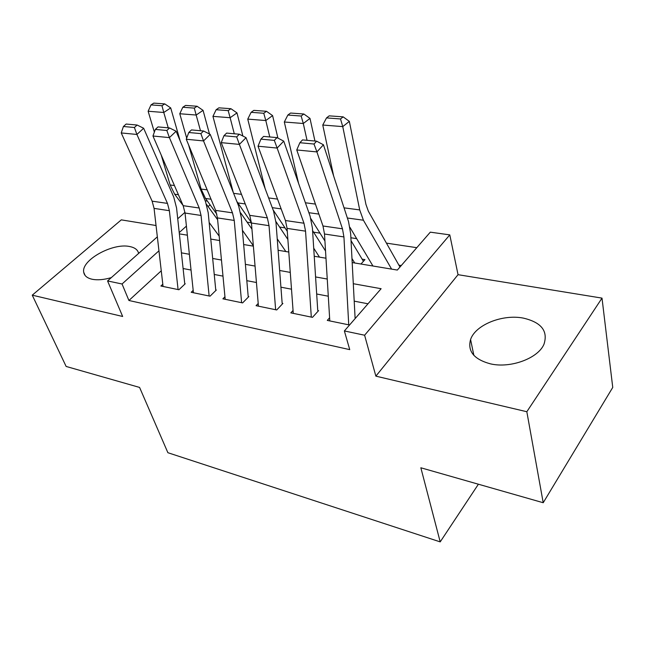 <?xml version="1.0" encoding="UTF-8"?>
<svg xmlns="http://www.w3.org/2000/svg" width="645" height="645" viewBox="0 0 645 645"><rect width="100%" height="100%" fill="white"/><g stroke="black" fill="none" stroke-linecap="round" stroke-linejoin="round"><path stroke-width="0.97" d="M523.377 318.114C502.528 313.938 475.349 324.887 470.576 339.512C467.367 351.259 473.986 359.378 490.434 363.853C510.405 368.577 538.091 358.41 543.969 344.261C548.242 331.07 541.381 322.355 523.377 318.114M138.619 253.421C137.845 249.833 134.837 247.535 129.613 246.519C112.714 242.681 80.996 260.225 83.721 272.263C84.334 275.778 87.139 278.108 92.146 279.253C97.532 280.317 103.926 279.769 111.327 277.608M352.178 262.563L397.336 270.061L430.304 232.16L449.791 234.877L364.61 335.223L344.374 330.95L381.114 288.71L353.291 283.711M458.039 274.681L375.866 376.148L526.828 411.728L543.211 502.729L612.75 387.427L602.011 298.119L458.039 274.681L449.791 234.877M156.042 225.524L121.3 219.864L32.25 295.168L122.663 316.477L107.57 280.938L157.348 236.828M205.158 200.756L207.384 201.071M416.799 247.688L386.436 243.125M356.677 238.65L350.88 237.779M319.993 233.143L313.583 232.176M285.001 227.879L279.608 227.072M251.413 222.831L247.132 222.194M526.828 411.728L602.011 298.119M543.211 502.729L420.846 467.778L440.204 541.889L167.885 452.709L139.586 387.427L66.137 366.449L32.25 295.168M329.603 317.808L327.281 320.404L349.542 324.999M293.048 310.479L290.822 312.865L312.486 317.348L318.598 310.624M258.21 303.481L256.065 305.682L276.729 309.955L282.905 303.432M224.952 296.781L222.896 298.829L242.617 302.9L248.841 296.571M193.186 290.363L191.202 292.282L210.044 296.176L216.317 290.024M360.958 264.015L364.957 259.621L362.176 259.169M401.279 265.53L398.908 265.151M161.258 270.803L128.919 300.489L349.735 349.63L344.374 330.95M368.005 303.787L354.202 301.15M328.289 296.208L316.679 293.999M291.5 289.194L280.922 287.178M256.444 282.51L246.817 280.672M222.993 276.133L214.245 274.464M191.049 270.037L183.099 268.522M162.806 284.227L160.887 286.009L178.915 289.742L185.22 283.76M440.204 541.889L478.397 484.218M375.866 376.148L364.61 335.223M128.919 300.489L122.05 283.994L107.57 280.938M179.358 233.861L187.373 235.191M210.778 239.077L219.606 240.545M243.657 244.536L253.372 246.148M278.108 250.26L288.791 252.034M314.236 256.258L325.975 258.21M210.093 204.82L208.125 206.585M186.413 226.113L179.221 232.579M177.73 218.768L184.962 212.358M158.96 250.808L122.05 283.994M327.241 279.035L315.574 276.939M290.274 272.4L279.648 270.489M255.057 266.071L245.39 264.337M221.461 260.04L212.673 258.46M189.388 254.283L181.414 252.848M163.064 286.461L154.066 208.383L152.131 201.167L121.236 132.943L136.909 134.458L134.41 127.508L137.127 125.033L126.138 124.05L123.421 126.493L134.41 127.508M178.084 289.565L169.377 210.689L167.474 203.401L136.909 134.458L143.658 128.258L173.763 197.104L176.569 207.996L184.736 283.663M143.658 128.258L137.127 125.033M123.421 126.493L121.236 132.943M217.623 219.703L206.513 204.368M180.173 140.924L170.707 107.925L163.774 112.48L168.24 127.831M209.149 222.493L219.187 236.151M161.21 155.034L170.151 184.978L174.658 194.209L183.067 205.449M161.976 105.716L164.765 103.901L153.808 103.111L151.019 104.901L161.976 105.716L163.774 112.48L148.132 111.246L154.357 132.104M148.132 111.246L151.019 104.901M164.765 103.901L170.707 107.925M193.435 292.741L185.034 213.044L183.164 205.674L152.962 136.014L169.409 137.611L166.845 130.492L169.546 127.952L158.017 126.912L155.316 129.427L166.845 130.492M209.141 295.982L201.063 215.454L199.224 208.013L169.409 137.611L176.133 131.241L205.489 201.546L208.19 212.665L215.753 289.911M176.133 131.241L169.546 127.952M155.316 129.427L152.962 136.014M225.194 299.304L217.454 217.913L215.656 210.399L186.26 139.247L203.53 140.924L200.885 133.62L203.578 131.016L191.476 129.927L188.775 132.507L200.885 133.62M241.625 302.699L234.24 220.437L232.482 212.842L203.53 140.924L210.222 134.378L238.706 206.198L241.294 217.55L248.196 296.442M210.222 134.378L203.578 131.016M188.775 132.507L186.26 139.247M258.435 306.173L251.429 223.025L249.712 215.341L221.235 142.642L239.392 144.399L236.667 136.909L239.343 134.233L226.621 133.088L223.936 135.74L236.667 136.909M275.641 309.729L269.029 225.669L267.361 217.905L239.392 144.399L246.043 137.667L273.544 211.076L275.995 222.678L282.155 303.279M246.043 137.667L239.343 134.233M223.936 135.74L221.235 142.642M293.265 313.373L287.065 228.386L285.445 220.534L258.016 146.205L277.132 148.06L274.327 140.376L276.979 137.611L263.587 136.409L260.919 139.143L274.327 140.376M311.309 317.098L305.553 231.16L303.972 223.226L277.132 148.06L283.736 141.134L310.108 216.196L312.414 228.056L317.743 310.447M283.736 141.134L276.979 137.611M260.919 139.143L258.016 146.205M251.937 229.096L240.641 212.866M209.472 133.999L203.062 110.359L196.169 115.036L200.49 130.733M242.415 230.305L253.348 245.777M188.622 144.972L201.111 189.058L205.505 198.458L216.857 214.205M194.298 108.11L197.064 106.248L185.591 105.417L182.809 107.255L194.298 108.11L196.169 115.036L179.778 113.746L186.679 138.111M179.778 113.746L182.809 107.255M197.064 106.248L203.062 110.359M287.872 239.472L275.891 221.493M242.875 136.039L236.981 112.907L230.136 117.721L234.288 133.773M277.229 238.827L285.84 251.542M236.796 201.369L251.389 222.573M228.185 110.617L230.934 108.707L218.897 107.836L216.139 109.731L228.185 110.617L230.136 117.721L212.947 116.366L233.313 192.581M212.947 116.366L216.139 109.731M230.934 108.707L236.981 112.907M325.531 251.002L312.575 230.596M277.931 138.111L272.585 115.592L265.805 120.534L269.771 136.966M313.712 248.172L319.493 257.129M273.093 209.875L287.283 231.329M263.765 113.262L266.49 111.295L253.848 110.376L251.115 112.319L263.765 113.262L265.805 120.534L247.753 119.115L265.151 188.679M247.753 119.115L251.115 112.319M266.49 111.295L272.585 115.592M363.417 261.306L351.033 240.65M314.945 141.029L309.995 118.406L303.295 123.501L307.044 140.32M351.968 258.5L354.71 262.983M310.866 218.631L324.927 240.98M301.159 116.027L303.851 114.004L290.564 113.044L287.855 115.044L301.159 116.027L303.295 123.501L284.308 122.002L298.554 183.309M284.308 122.002L287.855 115.044M303.851 114.004L309.995 118.406M329.797 320.92L324.5 234.014L322.976 225.984L296.756 149.963L316.913 151.922L314.01 144.028L316.639 141.182L302.521 139.909L299.877 142.722L314.01 144.028M348.735 324.838L343.93 236.933L342.471 228.814L316.913 151.922L323.443 144.778L348.526 221.574L350.67 233.7L355.089 317.969M323.443 144.778L316.639 141.182M299.877 142.722L296.756 149.963M399.964 267.038L368.351 211.205L365.925 204.328L349.348 121.365L342.753 126.614L359.708 209.915L363.409 220.219L391.604 269.11M349.953 227.354L372.939 266.006M340.52 118.946L343.172 116.866L329.184 115.85L326.515 117.906L340.52 118.946L342.753 126.614L322.766 125.033L333.65 176.029M322.766 125.033L326.515 117.906M343.172 116.866L349.348 121.365M154.066 208.383L169.377 210.689M152.131 201.167L167.474 203.401M174.44 185.542L170.151 184.978M178.415 194.726L174.658 194.209M185.034 213.044L201.063 215.454M183.164 205.674L199.224 208.013M217.454 217.913L234.24 220.437M215.656 210.399L232.482 212.842M251.429 223.025L269.029 225.669M249.712 215.341L267.361 217.905M287.065 228.386L305.553 231.16M285.445 220.534L303.972 223.226M207.166 189.848L201.111 189.058M211.036 199.224L205.505 198.458M241.496 194.363L233.603 193.331M245.245 203.941L237.779 202.909M277.535 199.103L268.618 197.934M281.147 208.883L272.263 207.658M315.429 204.086L305.391 202.772M318.872 214.084L308.882 212.705M324.5 234.014L343.93 236.933M322.976 225.984L342.471 228.814M359.708 209.915L344.043 207.851M363.409 220.219L347.365 218.01M470.576 339.512L473.873 355.387M83.721 272.263L85.14 275.488"/></g></svg>
